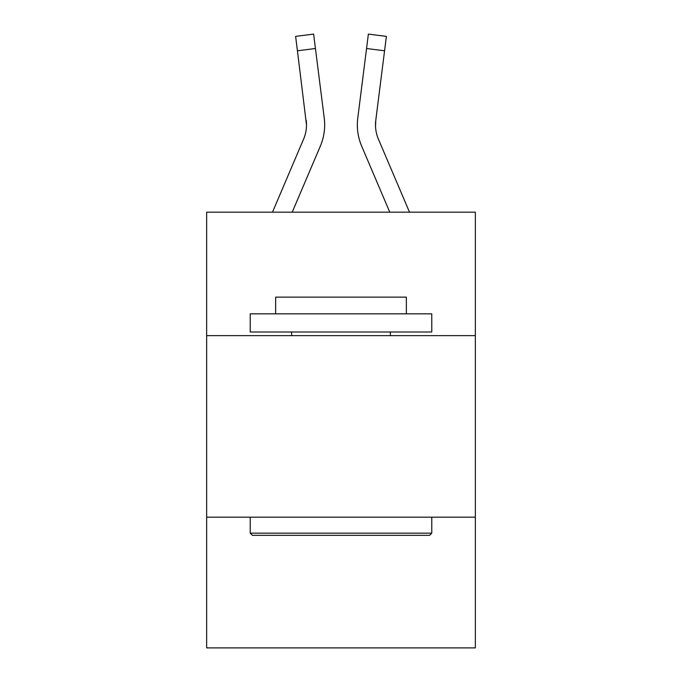 <?xml version="1.0" encoding="UTF-8"?>
<svg xmlns="http://www.w3.org/2000/svg" width="682" height="682" viewBox="0 0 682 682"><rect width="100%" height="100%" fill="white"/><g stroke="black" fill="none" stroke-linecap="round" stroke-linejoin="round"><path stroke-width="1.02" d="M475.354 335.629L475.354 212.17L206.646 212.17L206.646 335.629L475.354 335.629L475.354 647.9L206.646 647.9L206.646 335.629M475.354 517.178L206.646 517.178M320.31 146.212L292.22 212.17L320.31 146.212A54.466 54.466 0 0 0 324.231 118.046L315.442 48.507L297.429 50.783L295.613 36.376L313.626 34.1L315.442 48.507M272.493 212.17L303.601 139.102A36.308 36.308 0 0 0 306.508 124.942L297.429 50.783M324.598 127.525L324.658 125.121M323.959 115.872L324.231 118.046L323.959 115.872M361.69 146.212L389.78 212.17L361.69 146.212A54.466 54.466 0 0 1 357.769 118.046L368.374 34.1L386.387 36.376L368.374 34.1L386.387 36.376L368.374 34.1L386.387 36.376L368.374 34.1L386.387 36.376L384.571 50.783L366.558 48.507M375.535 126.647L375.782 120.322L384.571 50.783M252.4 535.336L250.226 533.154L431.774 533.154L429.6 535.336L252.4 535.336M431.774 313.839L431.774 331.998L250.226 331.998L250.226 313.839L431.774 313.839M275.639 313.839L275.639 297.139L406.361 297.139L406.361 313.839M431.774 517.178L431.774 533.154M250.226 517.178L250.226 533.154M390.385 331.998L390.385 335.629M291.615 331.998L291.615 335.629M409.507 212.17L378.399 139.102A36.308 36.308 0 0 1 375.492 124.942L375.782 120.322A36.308 36.308 0 0 0 378.399 139.102A36.308 36.308 0 0 1 375.492 124.942L375.782 120.322M303.601 139.102A36.308 36.308 0 0 0 306.508 124.942A36.308 36.308 0 0 1 303.601 139.102A36.308 36.308 0 0 0 306.218 120.322L306.508 124.942M378.399 139.102A36.308 36.308 0 0 1 375.492 124.942A36.308 36.308 0 0 0 378.399 139.102A36.308 36.308 0 0 1 375.492 124.942A36.308 36.308 0 0 0 378.399 139.102M357.402 127.534L357.342 124.849M386.387 36.376L368.374 34.1M295.613 36.376L313.626 34.1"/></g></svg>
